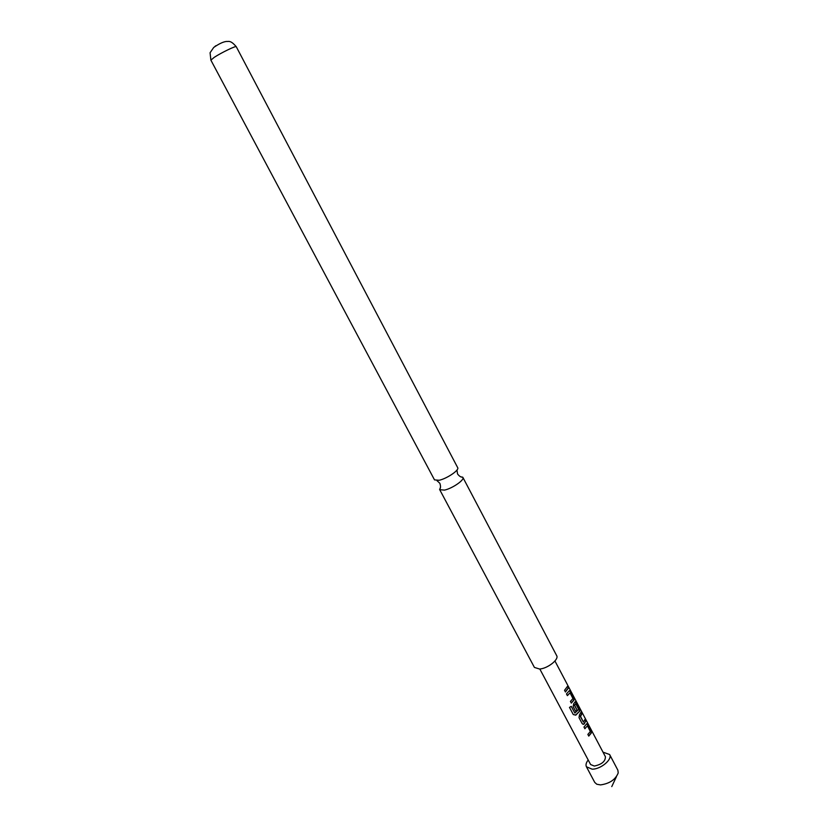 <?xml version="1.0" encoding="UTF-8"?>
<svg xmlns="http://www.w3.org/2000/svg" width="828" height="828" viewBox="0 0 828 828"><rect width="100%" height="100%" fill="white"/><g stroke="black" fill="none" stroke-linecap="round" stroke-linejoin="round"><path stroke-width="1.24" d="M567.739 685.336L568.608 687.023L567.739 685.336M210.881 60.144L434.514 479.898L439.202 480.261C446.571 478.698 458.619 470.718 457.843 467.955L236.259 46.71C236.29 45.468 221.304 52.681 214.286 57.308L210.881 60.144L210.074 52.754L213.696 47.465C218.985 43.801 223.208 41.804 226.386 41.462C228.538 41.783 230.339 39.734 236.259 46.71M588.201 760C586.12 762.64 585.531 764.906 586.431 766.79L594.752 782.419L596.802 784.24L600.548 784.903C609.646 783.598 615.546 779.593 618.226 772.897L617.864 770.185L609.625 754.515L603.012 752.166M586.431 766.79L592.186 769.181C600.89 769.284 612.741 759.266 609.625 754.515M460.399 476.638L462.893 477.414C464.798 479.857 452.243 488.53 444.439 490.114L439.72 489.69L440.486 487.195M462.893 477.414L556.675 655.631C559.242 659.399 547.629 668.558 539.587 669.034L534.412 667.42L439.72 489.69M586.141 727.253L584.879 728.743L583.978 727.056L586.804 723.693L590.881 730.306L591.327 733.028L588.76 736.092L587.87 734.405L590.354 731.528L587.476 725.897L586.152 727.253M579.465 714.875L581.184 711.904L582.074 713.601L580.521 716.396L583.388 722.057L585.065 719.273L585.955 720.96L583.45 724.355L582.136 723.568L579.01 717.659L579.465 714.875M578.689 709.42L575.781 703.738L574.601 705.177L577.126 710.207L575.76 711.49L573.183 706.626L573.638 703.841L575.201 701.72L579.341 708.416L579.766 711.128L575.791 715.154L573.266 714.543L569.488 707.402L571.299 706.346L574.86 713.084L578.689 709.42M569.115 690.945L570.378 691.421L573.525 697.383L573.949 700.095L571.32 703.107L570.42 701.399L572.955 698.563L570.037 692.85L567.377 695.644L566.476 693.936L569.115 690.945M567.615 686.184L568.515 687.892L565.452 691.991L564.541 690.283L567.615 686.184M539.825 669.014L590.612 764.534L594.297 766.045C601.759 764.482 605.465 761.356 605.403 756.699L568.412 686.547M567.49 686.619L568.515 687.892M568.215 687.985L565.369 691.846M569.322 690.666L570.378 691.421M567.294 695.499L570.037 692.85M570.078 691.515L573.949 700.095M573.659 700.146L571.237 702.951M571.237 706.387L574.86 713.084M575.181 701.74L579.041 708.509L579.486 711.18L575.667 715.04L573.266 714.543M573.204 714.398L569.498 707.402M575.781 703.738L574.353 705.166L577.126 710.207M576.888 710.196L575.677 711.345M584.961 719.729L585.655 721.053L584.257 723.941M584.019 723.92L582.933 724.283M581.07 712.359L581.774 713.695L580.273 716.375L583.388 722.057M586.783 723.713L587.787 724.428M584.796 728.588L587.476 725.897M587.487 724.531L591.327 733.028M591.037 733.08L588.667 735.926M214.618 46.761L215.746 45.768M436.956 480.623L439.875 483.324C440.806 486.295 440.713 488.282 439.606 489.276M456.963 470.035L457.542 473.968C459.488 476.41 461.175 477.445 462.614 477.083M611.768 786.6L616.436 776.685M567.418 684.652L554.946 661.003"/></g></svg>
